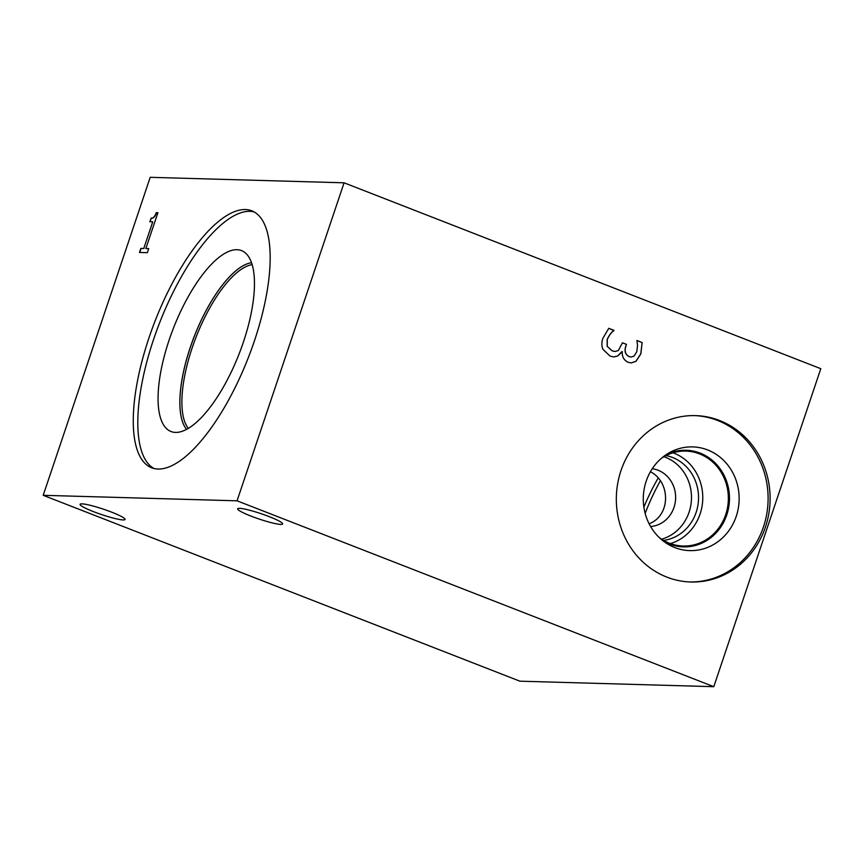 <?xml version="1.0" encoding="UTF-8"?>
<svg xmlns="http://www.w3.org/2000/svg" width="864" height="864" viewBox="0 0 864 864"><rect width="100%" height="100%" fill="white"/><g stroke="black" fill="none" stroke-linecap="round" stroke-linejoin="round"><path stroke-width="1.3" d="M151.027 218.106C153.079 218.473 154.807 216.659 156.233 212.663L157.907 212.717L145.854 248.53L148.716 248.616L147.355 252.677L139.471 252.45L140.843 248.389L143.77 248.476L152.734 221.832L149.807 221.746L151.254 218.203C153.306 218.56 155.045 216.745 156.46 212.749L157.874 212.792M145.854 248.53L148.694 248.692M150.066 221.756L151.254 218.203M152.734 221.832L143.77 248.476M140.843 248.389L143.996 248.562M139.73 252.45L141.07 248.476M642.125 342.522L640.894 353.776L635.99 361.346L631.174 362.934L628.031 362.243C623.819 360.115 621.907 356.605 622.296 351.702L617.76 355.979L613.721 356.94L610.06 356.108L602.975 349.38C601.528 346.162 601.495 342.457 602.888 338.267L608.796 328.288L613.861 330.707C611.161 332.629 608.947 335.588 607.241 339.606L607.262 346.421L612.23 350.838L615.146 351.508L618.354 350.525L622.436 342.792L626.508 344.38L625.806 346.151C624.154 351.248 625.298 354.737 629.24 356.638L631.13 357.037L634.036 356.098L636.79 351.702L637.546 345.546L636.93 340.502L642.125 342.522L640.796 353.776L635.893 361.336L631.12 362.923M626.508 344.38L625.914 346.151C624.251 351.248 625.396 354.748 629.348 356.638L631.076 357.037M622.426 342.824L626.411 344.38M607.262 346.421L612.133 350.838L615.092 351.508M613.861 330.707L613.764 330.707C611.053 332.618 608.85 335.588 607.144 339.595L607.165 346.421M608.774 328.32L613.894 330.318M617.76 355.979L613.667 356.94M621.94 351.562L617.663 355.979M636.919 340.535L642.028 342.522M188.309 428.382A89.78 32.616 111.3 0 1 192.132 347.965A89.78 32.616 111.3 0 1 252.148 264.643M153.954 468.493A137.894 50.09 111.3 0 1 153.533 339.563A137.894 50.09 111.3 0 1 254.016 211.864M148.986 337.792A137.894 50.09 111.3 0 1 251.802 210.816A137.894 50.09 111.3 0 1 254.448 340.794A137.894 50.09 111.3 0 1 151.621 467.759A137.894 50.09 111.3 0 1 148.986 337.792M243.389 342.122A97.081 35.262 111.3 0 1 174.625 432.356A97.081 35.262 111.3 0 1 169.139 340.006A97.081 35.262 111.3 0 1 244.771 252.45A97.081 35.262 111.3 0 1 243.389 342.122M186.548 429.376A91.249 33.145 111.3 0 1 190.253 347.436A91.249 33.145 111.3 0 1 251.532 262.71A91.249 33.145 111.3 0 0 190.296 347.447A91.249 33.145 111.3 0 0 186.559 429.365M649.123 523.778C670.961 515.495 670.648 481.885 650.408 471.733M652.255 468.709A29.063 26.849 -88.4 0 1 657.979 470.2A29.063 26.849 -88.4 0 1 675.367 501.487A29.063 26.849 -88.4 0 1 650.614 526.532M661.597 539.179A42.908 39.647 91.6 0 0 691.438 499.608A42.908 39.647 91.6 0 0 665.42 457.261A42.908 39.647 91.6 0 0 663.941 456.71M670.41 543.596A47.488 43.87 91.6 0 0 702.734 499.63A47.488 43.87 91.6 0 0 673.942 453.157A47.488 43.87 91.6 0 0 672.991 452.801M663.606 540.421A42.908 39.647 91.6 0 0 698.285 502.589A42.908 39.647 91.6 0 0 672.494 457.456A42.908 39.647 91.6 0 0 666.014 455.587M661.273 458.384A47.488 43.87 -88.4 0 1 685.843 451.094A47.488 43.87 -88.4 0 1 699.527 453.881A47.488 43.87 -88.4 0 1 725.706 514.631A47.488 43.87 -88.4 0 1 683.143 546.026A47.488 43.87 -88.4 0 1 659.027 537.354M694.58 415.595A83.225 76.896 -88.4 0 1 763.452 526.921A83.225 76.896 -88.4 0 1 689.85 581.969M765.461 526.975A83.225 76.896 -88.4 0 1 690.854 582.001A83.225 76.896 -88.4 0 1 620.978 470.642A83.225 76.896 -88.4 0 1 695.574 415.616A83.225 76.896 -88.4 0 1 765.461 526.975M646.186 481.194A51.872 47.93 -88.4 0 1 667.883 453.557A51.872 47.93 -88.4 0 1 722.315 459.13A51.872 47.93 -88.4 0 1 736.247 516.316A51.872 47.93 -88.4 0 1 665.356 542.56A51.872 47.93 -88.4 0 1 646.186 481.194M665.485 455.112A48.33 44.658 -88.4 0 1 686.2 450.263A48.33 44.658 -88.4 0 1 726.775 514.933A48.33 44.658 -88.4 0 1 683.456 546.88A48.33 44.658 -88.4 0 1 663.044 540.864M686.189 450.263A48.33 44.658 -88.4 0 1 726.764 514.933A48.33 44.658 -88.4 0 1 683.446 546.88M93.496 511.639A23.738 2.851 18.6 0 1 80.071 504.317A23.738 2.851 18.6 0 1 103.486 509.198A23.738 2.851 18.6 0 1 125.075 519.469A23.738 2.851 18.6 0 1 93.496 511.639M251.035 516.11A23.738 2.851 18.6 0 1 237.622 508.799A23.738 2.851 18.6 0 1 261.025 513.67A23.738 2.851 18.6 0 1 282.625 523.94A23.738 2.851 18.6 0 1 251.035 516.11M645.16 513.367A97.168 35.294 -68.7 0 1 660.301 480.924A97.168 35.294 -68.7 0 0 645.149 513.346M658.13 478.138A91.076 33.08 -68.7 0 0 643.874 507.179M43.2 495.31L150.217 177.314L344.077 182.812L237.06 500.818L43.2 495.31L519.923 681.188L713.783 686.686L237.06 500.818M344.077 182.812L820.8 368.69L713.783 686.686"/></g></svg>
